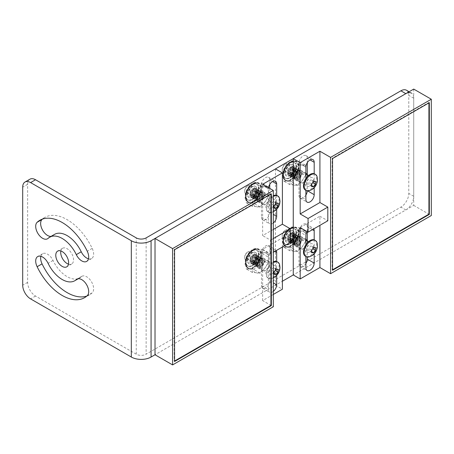 <?xml version="1.0" encoding="UTF-8"?>
<svg xmlns="http://www.w3.org/2000/svg" width="454" height="454" viewBox="0 0 454 454"><rect width="100%" height="100%" fill="white"/><g stroke="black" fill="none" stroke-linecap="round" stroke-linejoin="round"><path stroke-width="0.34" stroke-dasharray="2.27 1.7" d="M406.472 90.25A11.174 6.452 -60 0 1 408.787 95.368L408.787 193.421A11.174 6.452 -60 0 1 400.888 207.103L146.131 354.188L146.131 237.89M256.72 199.124A5.584 3.223 120 0 0 257.878 201.678A5.584 3.223 120 0 0 262.185 200.18A5.584 3.223 120 0 0 264.62 194.562A5.584 3.223 120 0 0 263.462 192.002A5.584 3.223 120 0 0 259.16 193.5A5.584 3.223 120 0 0 256.72 199.124M256.72 265.255A5.584 3.223 120 0 0 257.878 267.809A5.584 3.223 120 0 0 262.185 266.316A5.584 3.223 120 0 0 264.62 260.692A5.584 3.223 120 0 0 263.462 258.133A5.584 3.223 120 0 0 259.16 259.631A5.584 3.223 120 0 0 256.72 265.255M294.243 177.457A5.584 3.223 120 0 0 295.401 180.017A5.584 3.223 120 0 0 299.708 178.518A5.584 3.223 120 0 0 302.143 172.9A5.584 3.223 120 0 0 300.985 170.341A5.584 3.223 120 0 0 296.683 171.839A5.584 3.223 120 0 0 294.243 177.457M294.243 243.588A5.584 3.223 120 0 0 295.401 246.147A5.584 3.223 120 0 0 299.708 244.649A5.584 3.223 120 0 0 302.143 239.031A5.584 3.223 120 0 0 300.985 236.472A5.584 3.223 120 0 0 296.683 237.97A5.584 3.223 120 0 0 294.243 243.588M413.725 89.092L413.725 205.395L293.256 274.948L405.825 209.958A11.174 6.452 120 0 0 413.725 196.276L413.725 98.217A11.174 6.452 120 0 0 411.409 93.104L409.094 91.765M275.482 168.905L275.482 285.208L155.018 354.756L282.394 281.219M29.953 179.188A11.174 6.452 60 0 0 27.637 184.301L27.637 282.354A11.174 6.452 60 0 0 35.537 296.036L136.257 354.188A6.98 4.029 0 0 0 146.131 354.188M54.565 234.36A25.135 14.511 -120 0 0 53.033 235.495L48.096 238.344M40.866 256.294A9.772 5.641 -120 0 1 42.665 253.712A9.772 5.641 -120 0 1 53.033 260.483A25.135 14.511 -120 0 0 79.7 277.899A25.135 14.511 -120 0 0 81.238 276.764L77.572 278.881M86.873 296.019A44.685 25.799 -120 0 0 89.478 294.833A44.685 25.799 -120 0 0 92.202 292.819A9.772 5.641 -120 0 0 91.277 281.423A9.772 5.641 -120 0 0 81.834 276.327A9.772 5.641 -120 0 0 81.238 276.764M51.086 236.369A9.772 5.641 -120 0 0 52.437 235.938A9.772 5.641 -120 0 0 53.033 235.495M88.468 258.82A9.772 5.641 -120 0 0 91.606 258.553A9.772 5.641 -120 0 0 92.202 248.395A44.685 25.799 -120 0 0 44.793 217.432A44.685 25.799 -120 0 0 42.46 219.095M68.475 264.154A9.074 5.238 -120 0 0 71.675 263.99A9.074 5.238 -120 0 0 73.066 256.72A9.074 5.238 -120 0 0 67.135 248.718A9.074 5.238 -120 0 0 62.595 248.27A9.074 5.238 -120 0 0 60.859 250.96M305.894 239.309A5.584 3.223 120 0 0 301.604 240.841A5.584 3.223 120 0 0 299.18 246.443A5.584 3.223 120 0 0 300.338 248.996A5.584 3.223 120 0 0 304.645 247.504A5.584 3.223 120 0 0 307.08 241.88A5.584 3.223 120 0 0 306.927 240.699M305.894 173.178A5.584 3.223 120 0 0 301.604 174.705A5.584 3.223 120 0 0 299.18 180.312A5.584 3.223 120 0 0 300.338 182.866A5.584 3.223 120 0 0 304.645 181.367A5.584 3.223 120 0 0 307.08 175.749A5.584 3.223 120 0 0 306.927 174.569M261.657 268.104A5.584 3.223 120 0 0 262.815 270.663A5.584 3.223 120 0 0 267.122 269.165A5.584 3.223 120 0 0 269.557 263.541A5.584 3.223 120 0 0 268.399 260.988A5.584 3.223 120 0 0 264.097 262.48A5.584 3.223 120 0 0 261.657 268.104M261.657 201.973A5.584 3.223 120 0 0 262.815 204.527A5.584 3.223 120 0 0 267.122 203.034A5.584 3.223 120 0 0 269.557 197.411A5.584 3.223 120 0 0 268.399 194.857A5.584 3.223 120 0 0 264.097 196.349A5.584 3.223 120 0 0 261.657 201.973M261.459 253.167A5.862 3.388 -60 0 1 264.024 247.265A5.862 3.388 -60 0 1 268.541 245.693A5.862 3.388 -60 0 1 269.755 248.378L269.755 280.759A5.862 3.388 -60 0 1 267.196 286.661A5.862 3.388 -60 0 1 262.679 288.233A5.862 3.388 -60 0 1 261.459 285.549L261.459 253.167L268.371 257.157A5.862 3.388 -60 0 1 270.936 251.255A5.862 3.388 -60 0 1 275.453 249.683A5.862 3.388 -60 0 1 276.27 250.546M269.755 188.404L269.755 212.347A5.862 3.388 -60 0 1 267.196 218.249A5.862 3.388 -60 0 1 262.679 219.821A5.862 3.388 -60 0 1 261.459 217.137L261.459 184.755A5.862 3.388 -60 0 1 264.024 178.853A5.862 3.388 -60 0 1 268.541 177.281A5.862 3.388 -60 0 1 269.755 179.966L269.755 184.381M273.308 294.442L262.645 300.599L273.308 306.756M275.482 285.208L282.394 289.198M282.394 247.01L282.394 237.89L262.645 249.291L270.544 253.854L273.308 252.254M262.645 300.599L262.645 249.291M273.308 291.389A5.862 3.388 -60 0 1 269.591 292.223A5.862 3.388 -60 0 1 268.371 289.538L268.371 257.157M276.668 261.532L276.668 275.555M273.308 229.452L262.645 235.609L262.645 184.301M273.308 222.976A5.862 3.388 -60 0 1 269.591 223.811A5.862 3.388 -60 0 1 268.371 221.126L268.371 188.745A5.862 3.388 -60 0 1 268.473 187.661M276.668 195.402L276.668 209.425M282.394 237.89L290.293 242.447M270.544 253.854L270.544 240.172L262.645 235.609M273.308 238.571L270.544 240.172M174.569 361.486L174.171 361.259L174.569 361.026M174.569 249.745L174.171 249.518L174.171 361.259M271.333 193.875L270.942 193.648L174.171 249.518M270.942 194.108L270.942 193.648M307.279 174.773L307.279 190.686A5.862 3.388 -60 0 1 307.273 190.884M305.894 195.05A5.862 3.388 -60 0 1 300.196 198.16A5.862 3.388 -60 0 1 298.982 195.475L298.982 163.094A5.862 3.388 -60 0 1 301.547 157.192A5.862 3.388 -60 0 1 306.064 155.62A5.862 3.388 -60 0 1 307.279 158.304L307.279 162.714M305.894 263.462A5.862 3.388 -60 0 1 300.196 266.572A5.862 3.388 -60 0 1 298.982 263.887L298.982 231.506A5.862 3.388 -60 0 1 301.547 225.604A5.862 3.388 -60 0 1 306.064 224.032A5.862 3.388 -60 0 1 307.279 226.716L307.279 231.733M307.279 240.904L307.279 257.015M413.725 205.395L431.3 215.542M314.191 173.74L314.191 187.763M305.894 190.357L305.894 178.53M300.168 227.63L319.917 216.223L319.917 225.349M314.191 239.871L314.191 253.894M307.012 231.58A5.862 3.388 -60 0 1 312.976 228.022A5.862 3.388 -60 0 1 313.788 228.884M305.894 256.487L305.894 244.661M319.917 216.223L327.816 220.786M429.325 102.661L428.928 102.434L332.163 158.304L332.163 270.045L332.555 269.812M332.555 158.531L332.163 158.304M428.928 102.893L428.928 102.434M332.555 270.272L332.163 270.045M305.468 175.55L306.03 170.653L305.468 165.103L297.631 164.399L294.277 169.603L289.788 174.154L290.356 179.705L289.788 184.602L297.631 185.3L302.114 180.754L305.468 175.55L299.413 172.055L294.93 176.606L291.576 181.81L283.739 181.106L283.171 175.556L283.739 170.659L287.093 165.455L291.576 160.909L299.413 161.607L298.846 166.504L299.413 172.055M305.468 165.103L299.413 161.607M297.631 185.3L291.576 181.81M289.788 184.602L283.739 181.106M289.788 174.154L283.739 170.659M297.631 164.399L291.576 160.909M306.03 170.653A11.083 6.401 120 0 0 302.114 165.08A11.083 6.401 120 0 0 298.193 166.13A11.083 6.401 120 0 0 294.277 169.603A11.083 6.401 120 0 0 290.356 179.705A11.083 6.401 120 0 0 294.277 185.277A11.083 6.401 120 0 0 302.114 180.754A11.083 6.401 120 0 0 306.03 170.653M295.134 175.709A4.103 1.788 -50 0 0 295.089 178.099A4.103 1.788 -50 0 0 297.081 177.855A4.103 1.788 -50 0 0 300.679 172.458L301.615 172.605A4.898 2.826 -60 0 1 301.337 175.04A4.898 2.826 -60 0 1 298.193 179.177A4.898 2.826 -60 0 1 295.049 178.666A4.898 2.826 -60 0 1 294.771 176.555A4.898 2.826 -60 0 1 298.193 171.181A4.898 2.826 -60 0 1 301.615 172.605C301.081 175.006 299.629 177.015 297.262 178.638L295.043 179.012L294.771 176.555L295.134 175.709A4.103 1.788 -50 0 1 295.168 175.636L296.729 172.685A4.103 1.788 130 0 0 294.703 177.775A4.103 1.788 130 0 0 296.7 177.531A4.103 1.788 130 0 0 297.047 177.31A4.103 1.788 130 0 0 299.924 173.882A4.103 1.788 130 0 0 299.975 171.493A4.103 1.788 130 0 0 299.118 171.306L297.955 171.635L296.729 172.685M297.642 178.853L301.337 175.04L297.642 178.853L295.48 179.262L295.049 178.666C295.741 179.341 296.729 179.324 298.011 178.609M300.679 172.458L300.145 171.635L299.118 171.306M296.076 177.951L300.122 173.445L300.02 170.579L297.796 170.954L294.13 174.96L293.914 178.36L296.076 177.951M295.696 177.735L293.471 178.104L293.375 175.244L296.973 171.016L299.583 170.329L299.356 173.734L295.696 177.735M295.514 176.947A4.103 1.788 -50 0 1 293.517 177.191A4.103 1.788 -50 0 1 293.568 174.801A4.103 1.788 -50 0 1 296.445 171.374A4.103 1.788 -50 0 1 296.797 171.152A4.103 1.788 -50 0 1 298.789 170.908A4.103 1.788 -50 0 1 298.511 173.763A4.103 1.788 -50 0 1 295.514 176.947M296.411 170.835A4.103 1.788 130 0 0 293.415 174.018A4.103 1.788 130 0 0 293.136 176.873A4.103 1.788 130 0 0 295.134 176.629A4.103 1.788 130 0 0 295.48 176.407A4.103 1.788 130 0 0 298.357 172.98A4.103 1.788 130 0 0 298.409 170.591A4.103 1.788 130 0 0 296.411 170.835M294.504 177.049L298.556 172.537L298.454 169.677L296.229 170.046L292.563 174.058L292.342 177.452L294.504 177.049M294.13 176.827L291.905 177.202L291.803 174.336L295.406 170.114L298.017 169.421L297.79 172.832L294.13 176.827M293.948 176.044A4.103 1.788 -50 0 1 291.95 176.288A4.103 1.788 -50 0 1 292.001 173.899A4.103 1.788 -50 0 1 294.879 170.471A4.103 1.788 -50 0 1 295.225 170.25A4.103 1.788 -50 0 1 297.222 170.006A4.103 1.788 -50 0 1 296.944 172.855A4.103 1.788 -50 0 1 293.948 176.044M294.845 169.927A4.103 1.788 130 0 0 291.848 173.116A4.103 1.788 130 0 0 291.57 175.965A4.103 1.788 130 0 0 293.562 175.721A4.103 1.788 130 0 0 293.914 175.499A4.103 1.788 130 0 0 296.791 172.072A4.103 1.788 130 0 0 296.842 169.683A4.103 1.788 130 0 0 294.845 169.927M292.938 176.141L296.984 171.635L296.888 168.769L294.663 169.143L290.997 173.15L290.776 176.549L292.938 176.141M292.563 175.925L290.339 176.294L290.237 173.434L293.834 169.206L296.445 168.519L296.224 171.924L292.563 175.925M292.376 175.136A4.103 1.788 -50 0 1 290.384 175.38A4.103 1.788 -50 0 1 290.435 172.991A4.103 1.788 -50 0 1 293.307 169.563A4.103 1.788 -50 0 1 293.659 169.342A4.103 1.788 -50 0 1 295.656 169.098A4.103 1.788 -50 0 1 295.372 171.953A4.103 1.788 -50 0 1 292.376 175.136M293.278 169.024A4.103 1.788 130 0 0 290.282 172.208A4.103 1.788 130 0 0 290.004 175.062A4.103 1.788 130 0 0 291.996 174.818A4.103 1.788 130 0 0 292.348 174.597A4.103 1.788 130 0 0 295.219 171.169A4.103 1.788 130 0 0 295.27 168.78A4.103 1.788 130 0 0 293.278 169.024M291.372 175.238L295.418 170.727L295.316 167.867L293.097 168.235L289.431 172.248L289.209 175.641L291.372 175.238M291.008 167.208L289.226 168.633A4.898 2.826 120 0 0 287.751 171.555L288.909 174.546L290.31 175.346L288.772 175.392L288.67 172.526L292.268 168.303L294.879 167.611L294.856 170.608L291.706 174.54L293.108 172.123L294.266 167.793A4.898 2.826 120 0 0 293.454 166.794A4.898 2.826 120 0 0 292.79 166.573L290.588 167.475L292.79 166.573M290.31 175.346A4.898 2.826 120 0 0 291.008 175.028A4.898 2.826 120 0 0 291.706 174.54M288.818 174.478L288.909 174.546A4.103 1.788 -50 0 1 288.818 174.478A4.103 1.788 -50 0 1 288.869 172.089A4.103 1.788 -50 0 1 291.74 168.661A4.103 1.788 -50 0 1 292.092 168.44A4.103 1.788 -50 0 1 294.09 168.196A4.103 1.788 -50 0 1 293.108 172.123M291.008 162.328A10.658 6.152 -60 0 1 296.337 161.8A10.658 6.152 -60 0 1 297.972 170.341A10.658 6.152 -60 0 1 291.008 179.733A10.658 6.152 -60 0 1 285.679 180.261A10.658 6.152 -60 0 1 284.045 171.72A10.658 6.152 -60 0 1 291.008 162.328M289.873 165.069A6.498 3.751 -60 0 1 293.119 164.751A6.498 3.751 -60 0 1 294.118 169.955A6.498 3.751 -60 0 1 289.873 175.675A6.498 3.751 -60 0 1 286.627 175.999A6.498 3.751 -60 0 1 285.628 170.795A6.498 3.751 -60 0 1 289.873 165.069M289.573 175.505A6.498 3.751 120 0 0 293.817 169.779A6.498 3.751 120 0 0 292.819 164.575A6.498 3.751 120 0 0 289.573 164.898A6.498 3.751 120 0 0 285.328 170.619A6.498 3.751 120 0 0 286.326 175.829A6.498 3.751 120 0 0 289.573 175.505M291.008 161.982A11.083 6.401 -60 0 1 294.93 160.932A11.083 6.401 -60 0 1 296.553 161.431A11.083 6.401 -60 0 1 298.846 166.504A11.083 6.401 -60 0 1 294.93 176.606A11.083 6.401 -60 0 1 291.008 180.079A11.083 6.401 -60 0 1 287.093 181.129A11.083 6.401 -60 0 1 285.47 180.63A11.083 6.401 -60 0 1 283.171 175.556A11.083 6.401 -60 0 1 287.093 165.455A11.083 6.401 -60 0 1 291.008 161.982M294.266 167.793L293.749 166.958L291.525 167.333L287.751 171.555M293.897 169.62A4.103 1.788 130 0 0 293.704 167.872A4.103 1.788 130 0 0 291.712 168.116A4.103 1.788 130 0 0 288.12 172.951M289.226 168.633L291.15 167.117M290.861 179.461A10.431 6.021 120 0 0 297.818 169.751A10.431 6.021 120 0 0 295.475 161.635A10.431 6.021 120 0 0 290.861 162.43A10.431 6.021 120 0 0 284.21 171.096A10.431 6.021 120 0 0 285.106 179.591A10.431 6.021 120 0 0 290.861 179.461M290.027 173.678A3.938 2.276 120 0 0 292.597 170.205A3.938 2.276 120 0 0 291.996 167.049A3.938 2.276 120 0 0 290.027 167.248A3.938 2.276 120 0 0 287.45 170.715A3.938 2.276 120 0 0 288.057 173.871A3.938 2.276 120 0 0 290.027 173.678M290.861 167.73A3.938 2.276 -60 0 1 292.83 167.532A3.938 2.276 -60 0 1 293.432 170.687A3.938 2.276 -60 0 1 290.861 174.16A3.938 2.276 -60 0 1 288.892 174.353A3.938 2.276 -60 0 1 288.284 171.198A3.938 2.276 -60 0 1 290.861 167.73M267.945 197.218L268.507 192.314L267.945 186.764L260.108 186.066L256.754 191.265L252.271 195.816L252.833 201.366L252.271 206.264L260.108 206.967L264.591 202.416L267.945 197.218L261.89 193.722L257.407 198.267L254.053 203.471L246.216 202.768L245.648 197.218L246.216 192.32L249.569 187.116L254.053 182.57L261.89 183.268L261.322 188.166L261.89 193.722M267.945 186.764L261.89 183.268M260.108 206.967L254.053 203.471M252.271 206.264L246.216 202.768M252.271 195.816L246.216 192.32M260.108 186.066L254.053 182.57M268.507 192.314A11.083 6.401 120 0 0 264.591 186.742A11.083 6.401 120 0 0 260.67 187.791A11.083 6.401 120 0 0 256.754 191.265A11.083 6.401 120 0 0 252.833 201.366A11.083 6.401 120 0 0 256.754 206.945A11.083 6.401 120 0 0 264.591 202.416A11.083 6.401 120 0 0 268.507 192.314M257.617 197.371A4.103 1.788 -50 0 0 257.566 199.76A4.103 1.788 -50 0 0 259.557 199.516A4.103 1.788 -50 0 0 263.155 194.119L264.092 194.267A4.898 2.826 -60 0 1 263.814 196.701A4.898 2.826 -60 0 1 260.67 200.838A4.898 2.826 -60 0 1 257.531 200.333A4.898 2.826 -60 0 1 257.248 198.222A4.898 2.826 -60 0 1 260.67 192.848A4.898 2.826 -60 0 1 264.092 194.267C263.558 196.667 262.106 198.682 259.739 200.299L257.52 200.674L257.248 198.222L257.617 197.371A4.103 1.788 -50 0 1 257.645 197.297L259.206 194.352A4.103 1.788 130 0 0 257.18 199.442A4.103 1.788 130 0 0 259.177 199.192A4.103 1.788 130 0 0 259.529 198.977A4.103 1.788 130 0 0 262.401 195.549A4.103 1.788 130 0 0 262.452 193.154A4.103 1.788 130 0 0 261.595 192.967L260.431 193.296L259.206 194.352M260.119 200.52L263.814 196.701L260.119 200.52L257.957 200.923L257.531 200.333C258.218 201.008 259.206 200.986 260.488 200.271M263.155 194.119L262.622 193.296L261.595 192.967M258.553 199.612L262.599 195.107L262.497 192.246L260.273 192.615L256.606 196.627L256.391 200.021L258.553 199.612M258.173 199.397L255.948 199.766L255.852 196.905L259.45 192.678L262.06 191.991L261.833 195.402L258.173 199.397M257.991 198.608A4.103 1.788 -50 0 1 255.994 198.858A4.103 1.788 -50 0 1 256.045 196.463A4.103 1.788 -50 0 1 258.922 193.035A4.103 1.788 -50 0 1 259.274 192.819A4.103 1.788 -50 0 1 261.266 192.57A4.103 1.788 -50 0 1 260.988 195.424A4.103 1.788 -50 0 1 257.991 198.608M258.888 192.496A4.103 1.788 130 0 0 255.891 195.685A4.103 1.788 130 0 0 255.613 198.534A4.103 1.788 130 0 0 257.611 198.29A4.103 1.788 130 0 0 257.957 198.069A4.103 1.788 130 0 0 260.834 194.641A4.103 1.788 130 0 0 260.885 192.252A4.103 1.788 130 0 0 258.888 192.496M256.981 198.71L261.033 194.204L260.931 191.338L258.706 191.713L255.04 195.719L254.819 199.119L256.981 198.71M256.606 198.489L254.382 198.863L254.28 195.997L257.883 191.775L260.494 191.089L260.267 194.494L256.606 198.489M256.425 197.706A4.103 1.788 -50 0 1 254.427 197.95A4.103 1.788 -50 0 1 254.478 195.561A4.103 1.788 -50 0 1 257.356 192.133A4.103 1.788 -50 0 1 257.702 191.911A4.103 1.788 -50 0 1 259.699 191.667A4.103 1.788 -50 0 1 259.421 194.516A4.103 1.788 -50 0 1 256.425 197.706M257.322 191.594A4.103 1.788 130 0 0 254.325 194.777A4.103 1.788 130 0 0 254.047 197.632A4.103 1.788 130 0 0 256.039 197.382A4.103 1.788 130 0 0 256.391 197.167A4.103 1.788 130 0 0 259.268 193.739A4.103 1.788 130 0 0 259.319 191.344A4.103 1.788 130 0 0 257.322 191.594M255.415 197.802L259.461 193.296L259.365 190.436L257.14 190.805L253.474 194.817L253.253 198.211L255.415 197.802M255.04 197.586L252.816 197.955L252.713 195.095L256.311 190.867L258.922 190.181L258.701 193.591L255.04 197.586M254.859 196.798A4.103 1.788 -50 0 1 252.861 197.047A4.103 1.788 -50 0 1 252.912 194.658A4.103 1.788 -50 0 1 255.789 191.23A4.103 1.788 -50 0 1 256.135 191.009A4.103 1.788 -50 0 1 258.133 190.759A4.103 1.788 -50 0 1 257.855 193.614A4.103 1.788 -50 0 1 254.859 196.798M255.755 190.686A4.103 1.788 130 0 0 252.759 193.875A4.103 1.788 130 0 0 252.481 196.724A4.103 1.788 130 0 0 254.473 196.48A4.103 1.788 130 0 0 254.825 196.259A4.103 1.788 130 0 0 257.702 192.831A4.103 1.788 130 0 0 257.747 190.442A4.103 1.788 130 0 0 255.755 190.686M253.848 196.9L257.895 192.394L257.793 189.528L255.574 189.903L251.908 193.909L251.686 197.308L253.848 196.9M253.485 188.87L251.709 190.294A4.898 2.826 120 0 0 250.233 193.217L251.385 196.207L252.787 197.013L251.249 197.053L251.147 194.193L254.745 189.965L257.356 189.278L257.333 192.269L254.183 196.202L255.585 193.784L256.743 189.46A4.898 2.826 120 0 0 255.937 188.455A4.898 2.826 120 0 0 255.267 188.24L253.065 189.136L255.267 188.24M252.787 197.013A4.898 2.826 120 0 0 253.485 196.69A4.898 2.826 120 0 0 254.183 196.202M251.295 196.139L251.385 196.207A4.103 1.788 -50 0 1 251.295 196.139A4.103 1.788 -50 0 1 251.346 193.75A4.103 1.788 -50 0 1 254.217 190.322A4.103 1.788 -50 0 1 254.569 190.101A4.103 1.788 -50 0 1 256.567 189.857A4.103 1.788 -50 0 1 255.585 193.784M253.485 183.989A10.658 6.152 -60 0 1 258.814 183.461A10.658 6.152 -60 0 1 260.448 192.002A10.658 6.152 -60 0 1 253.485 201.394A10.658 6.152 -60 0 1 248.156 201.922A10.658 6.152 -60 0 1 246.522 193.381A10.658 6.152 -60 0 1 253.485 183.989M252.35 186.736A6.498 3.751 -60 0 1 255.596 186.412A6.498 3.751 -60 0 1 256.595 191.616A6.498 3.751 -60 0 1 252.35 197.342A6.498 3.751 -60 0 1 249.104 197.666A6.498 3.751 -60 0 1 248.105 192.456A6.498 3.751 -60 0 1 252.35 186.736M252.049 197.167A6.498 3.751 120 0 0 256.294 191.446A6.498 3.751 120 0 0 255.296 186.236A6.498 3.751 120 0 0 252.049 186.56A6.498 3.751 120 0 0 247.805 192.286A6.498 3.751 120 0 0 248.803 197.49A6.498 3.751 120 0 0 252.049 197.167M253.485 183.643A11.083 6.401 -60 0 1 257.407 182.593A11.083 6.401 -60 0 1 259.03 183.093A11.083 6.401 -60 0 1 261.322 188.166A11.083 6.401 -60 0 1 257.407 198.267A11.083 6.401 -60 0 1 253.485 201.746A11.083 6.401 -60 0 1 249.569 202.796A11.083 6.401 -60 0 1 247.946 202.291A11.083 6.401 -60 0 1 245.648 197.218A11.083 6.401 -60 0 1 249.569 187.116A11.083 6.401 -60 0 1 253.485 183.643M256.743 189.46L256.226 188.626L254.002 188.995L250.233 193.217M256.374 191.282A4.103 1.788 130 0 0 256.181 189.534A4.103 1.788 130 0 0 254.189 189.783A4.103 1.788 130 0 0 250.602 194.618M251.709 190.294L253.627 188.779M253.338 201.122A10.431 6.021 120 0 0 260.295 191.412A10.431 6.021 120 0 0 257.951 183.303A10.431 6.021 120 0 0 253.338 184.091A10.431 6.021 120 0 0 246.687 192.763A10.431 6.021 120 0 0 247.583 201.258A10.431 6.021 120 0 0 253.338 201.122M252.503 195.339A3.938 2.276 120 0 0 255.074 191.872A3.938 2.276 120 0 0 254.473 188.716A3.938 2.276 120 0 0 252.503 188.909A3.938 2.276 120 0 0 249.927 192.382A3.938 2.276 120 0 0 250.534 195.538A3.938 2.276 120 0 0 252.503 195.339M253.338 189.392A3.938 2.276 -60 0 1 255.307 189.193A3.938 2.276 -60 0 1 255.908 192.354A3.938 2.276 -60 0 1 253.338 195.822A3.938 2.276 -60 0 1 251.368 196.02A3.938 2.276 -60 0 1 250.761 192.859A3.938 2.276 -60 0 1 253.338 189.392M267.945 263.348L268.507 258.451L267.945 252.895L260.108 252.197L256.754 257.395L252.271 261.947L252.833 267.497L252.271 272.394L260.108 273.098L264.591 268.547L267.945 263.348L261.89 259.853L257.407 264.398L254.053 269.602L246.216 268.904L245.648 263.348L246.216 258.451L249.569 253.253L254.053 248.701L261.89 249.399L261.322 254.302L261.89 259.853M267.945 252.895L261.89 249.399M260.108 273.098L254.053 269.602M252.271 272.394L246.216 268.904M252.271 261.947L246.216 258.451M260.108 252.197L254.053 248.701M268.507 258.451A11.083 6.401 120 0 0 264.591 252.872A11.083 6.401 120 0 0 260.67 253.922A11.083 6.401 120 0 0 256.754 257.395A11.083 6.401 120 0 0 252.833 267.497A11.083 6.401 120 0 0 256.754 273.075A11.083 6.401 120 0 0 264.591 268.547A11.083 6.401 120 0 0 268.507 258.451M257.617 263.502A4.103 1.788 -50 0 0 257.566 265.891A4.103 1.788 -50 0 0 259.557 265.647A4.103 1.788 -50 0 0 263.155 260.25L264.092 260.403A4.898 2.826 -60 0 1 263.814 262.832A4.898 2.826 -60 0 1 260.67 266.969A4.898 2.826 -60 0 1 257.531 266.464A4.898 2.826 -60 0 1 257.248 264.353A4.898 2.826 -60 0 1 260.67 258.979A4.898 2.826 -60 0 1 264.092 260.403C263.558 262.798 262.106 264.813 259.739 266.436L257.52 266.804L257.248 264.353L257.617 263.502A4.103 1.788 -50 0 1 257.645 263.428L259.206 260.483A4.103 1.788 130 0 0 257.18 265.573A4.103 1.788 130 0 0 259.177 265.323A4.103 1.788 130 0 0 259.529 265.108A4.103 1.788 130 0 0 262.401 261.68A4.103 1.788 130 0 0 262.452 259.285A4.103 1.788 130 0 0 261.595 259.103L260.431 259.427L259.206 260.483M260.119 266.651L263.814 262.832L260.119 266.651L257.957 267.06L257.531 266.464C258.218 267.139 259.206 267.117 260.488 266.402M263.155 260.25L262.622 259.433L261.595 259.103M258.553 265.743L262.599 261.237L262.497 258.377L260.273 258.746L256.606 262.758L256.391 266.152L258.553 265.743M258.173 265.528L255.948 265.902L255.852 263.036L259.45 258.814L262.06 258.122L261.833 261.532L258.173 265.528M257.991 264.739A4.103 1.788 -50 0 1 255.994 264.988A4.103 1.788 -50 0 1 256.045 262.599A4.103 1.788 -50 0 1 258.922 259.172A4.103 1.788 -50 0 1 259.274 258.95A4.103 1.788 -50 0 1 261.266 258.701A4.103 1.788 -50 0 1 260.988 261.555A4.103 1.788 -50 0 1 257.991 264.739M258.888 258.627A4.103 1.788 130 0 0 255.891 261.816A4.103 1.788 130 0 0 255.613 264.665A4.103 1.788 130 0 0 257.611 264.421A4.103 1.788 130 0 0 257.957 264.2A4.103 1.788 130 0 0 260.834 260.772A4.103 1.788 130 0 0 260.885 258.383A4.103 1.788 130 0 0 258.888 258.627M256.981 264.841L261.033 260.335L260.931 257.469L258.706 257.844L255.04 261.85L254.819 265.25L256.981 264.841M256.606 264.625L254.382 264.994L254.28 262.134L257.883 257.906L260.494 257.219L260.267 260.624L256.606 264.625M256.425 263.836A4.103 1.788 -50 0 1 254.427 264.08A4.103 1.788 -50 0 1 254.478 261.691A4.103 1.788 -50 0 1 257.356 258.264A4.103 1.788 -50 0 1 257.702 258.042A4.103 1.788 -50 0 1 259.699 257.798A4.103 1.788 -50 0 1 259.421 260.647A4.103 1.788 -50 0 1 256.425 263.836M257.322 257.724A4.103 1.788 130 0 0 254.325 260.908A4.103 1.788 130 0 0 254.047 263.763A4.103 1.788 130 0 0 256.039 263.519A4.103 1.788 130 0 0 256.391 263.297A4.103 1.788 130 0 0 259.268 259.87A4.103 1.788 130 0 0 259.319 257.48A4.103 1.788 130 0 0 257.322 257.724M255.415 263.933L259.461 259.427L259.365 256.567L257.14 256.936L253.474 260.948L253.253 264.341L255.415 263.933M255.04 263.717L252.816 264.092L252.713 261.226L256.311 257.004L258.922 256.311L258.701 259.722L255.04 263.717M254.859 262.934A4.103 1.788 -50 0 1 252.861 263.178A4.103 1.788 -50 0 1 252.912 260.789A4.103 1.788 -50 0 1 255.789 257.361A4.103 1.788 -50 0 1 256.135 257.14A4.103 1.788 -50 0 1 258.133 256.896A4.103 1.788 -50 0 1 257.855 259.745A4.103 1.788 -50 0 1 254.859 262.934M255.755 256.816A4.103 1.788 130 0 0 252.759 260.006A4.103 1.788 130 0 0 252.481 262.855A4.103 1.788 130 0 0 254.473 262.611A4.103 1.788 130 0 0 254.825 262.389A4.103 1.788 130 0 0 257.702 258.962A4.103 1.788 130 0 0 257.747 256.572A4.103 1.788 130 0 0 255.755 256.816M253.848 263.031L257.895 258.525L257.793 255.659L255.574 256.033L251.908 260.04L251.686 263.439L253.848 263.031M253.485 255.006L251.709 256.425A4.898 2.826 120 0 0 250.233 259.348L251.385 262.338L252.787 263.144L251.249 263.184L251.147 260.324L254.745 256.096L257.356 255.409L257.333 258.4L254.183 262.338L255.585 259.915L256.743 255.591A4.898 2.826 120 0 0 255.937 254.586A4.898 2.826 120 0 0 255.267 254.371L253.065 255.267L255.267 254.371M252.787 263.144A4.898 2.826 120 0 0 253.485 262.821A4.898 2.826 120 0 0 254.183 262.338M251.295 262.27L251.385 262.338A4.103 1.788 -50 0 1 251.295 262.27A4.103 1.788 -50 0 1 251.346 259.881A4.103 1.788 -50 0 1 254.217 256.453A4.103 1.788 -50 0 1 254.569 256.232A4.103 1.788 -50 0 1 256.567 255.988A4.103 1.788 -50 0 1 255.585 259.915M253.485 250.12A10.658 6.152 -60 0 1 258.814 249.592A10.658 6.152 -60 0 1 260.448 258.133A10.658 6.152 -60 0 1 253.485 267.525A10.658 6.152 -60 0 1 248.156 268.059A10.658 6.152 -60 0 1 246.522 259.512A10.658 6.152 -60 0 1 253.485 250.12M252.35 252.867A6.498 3.751 -60 0 1 255.596 252.543A6.498 3.751 -60 0 1 256.595 257.747A6.498 3.751 -60 0 1 252.35 263.473A6.498 3.751 -60 0 1 249.104 263.797A6.498 3.751 -60 0 1 248.105 258.587A6.498 3.751 -60 0 1 252.35 252.867M252.049 263.297A6.498 3.751 120 0 0 256.294 257.577A6.498 3.751 120 0 0 255.296 252.373A6.498 3.751 120 0 0 252.049 252.691A6.498 3.751 120 0 0 247.805 258.417A6.498 3.751 120 0 0 248.803 263.621A6.498 3.751 120 0 0 252.049 263.297M253.485 249.774A11.083 6.401 -60 0 1 257.407 248.724A11.083 6.401 -60 0 1 259.03 249.223A11.083 6.401 -60 0 1 261.322 254.302A11.083 6.401 -60 0 1 257.407 264.398A11.083 6.401 -60 0 1 253.485 267.877A11.083 6.401 -60 0 1 249.569 268.927A11.083 6.401 -60 0 1 247.946 268.422A11.083 6.401 -60 0 1 245.648 263.348A11.083 6.401 -60 0 1 249.569 253.253A11.083 6.401 -60 0 1 253.485 249.774M256.743 255.591L256.226 254.756L254.002 255.125L250.233 259.348M256.374 257.412A4.103 1.788 130 0 0 256.181 255.67A4.103 1.788 130 0 0 254.189 255.914A4.103 1.788 130 0 0 250.602 260.749M251.709 256.425L253.627 254.91M253.338 267.253A10.431 6.021 120 0 0 260.295 257.543A10.431 6.021 120 0 0 257.951 249.433A10.431 6.021 120 0 0 253.338 250.222A10.431 6.021 120 0 0 246.687 258.894A10.431 6.021 120 0 0 247.583 267.389A10.431 6.021 120 0 0 253.338 267.253M252.503 261.47A3.938 2.276 120 0 0 255.074 258.003A3.938 2.276 120 0 0 254.473 254.847A3.938 2.276 120 0 0 252.503 255.04A3.938 2.276 120 0 0 249.927 258.513A3.938 2.276 120 0 0 250.534 261.669A3.938 2.276 120 0 0 252.503 261.47M253.338 255.523A3.938 2.276 -60 0 1 255.307 255.33A3.938 2.276 -60 0 1 255.908 258.485A3.938 2.276 -60 0 1 253.338 261.952A3.938 2.276 -60 0 1 251.368 262.151A3.938 2.276 -60 0 1 250.761 258.996A3.938 2.276 -60 0 1 253.338 255.523M305.468 241.681L306.03 236.784L305.468 231.234L297.631 230.536L294.277 235.734L289.788 240.285L290.356 245.835L289.788 250.733L297.631 251.431L302.114 246.885L305.468 241.681L299.413 238.191L294.93 242.737L291.576 247.941L283.739 247.237L283.171 241.687L283.739 236.789L287.093 231.585L291.576 227.04L299.413 227.738L298.846 232.635L299.413 238.191M305.468 231.234L299.413 227.738M297.631 251.431L291.576 247.941M289.788 250.733L283.739 247.237M289.788 240.285L283.739 236.789M297.631 230.536L291.576 227.04M306.03 236.784A11.083 6.401 120 0 0 302.114 231.211A11.083 6.401 120 0 0 298.193 232.261A11.083 6.401 120 0 0 294.277 235.734A11.083 6.401 120 0 0 290.356 245.835A11.083 6.401 120 0 0 294.277 251.408A11.083 6.401 120 0 0 302.114 246.885A11.083 6.401 120 0 0 306.03 236.784M295.134 241.84A4.103 1.788 -50 0 0 295.089 244.229A4.103 1.788 -50 0 0 297.081 243.985A4.103 1.788 -50 0 0 300.679 238.588L301.615 238.736A4.898 2.826 -60 0 1 301.337 241.17A4.898 2.826 -60 0 1 298.193 245.308A4.898 2.826 -60 0 1 295.049 244.797A4.898 2.826 -60 0 1 294.771 242.691A4.898 2.826 -60 0 1 298.193 237.311A4.898 2.826 -60 0 1 301.615 238.736C301.081 241.136 299.629 243.145 297.262 244.768L295.043 245.143L294.771 242.691L295.134 241.84A4.103 1.788 -50 0 1 295.168 241.766L296.729 238.815A4.103 1.788 130 0 0 294.703 243.906A4.103 1.788 130 0 0 296.7 243.662A4.103 1.788 130 0 0 297.047 243.44A4.103 1.788 130 0 0 299.924 240.013A4.103 1.788 130 0 0 299.975 237.624A4.103 1.788 130 0 0 299.118 237.436L297.955 237.765L296.729 238.815M297.642 244.99L301.337 241.17L297.642 244.99L295.48 245.393L295.049 244.797C295.741 245.472 296.729 245.455 298.011 244.74M300.679 238.588L300.145 237.765L299.118 237.436M296.076 244.082L300.122 239.576L300.02 236.71L297.796 237.084L294.13 241.091L293.914 244.49L296.076 244.082M295.696 243.866L293.471 244.235L293.375 241.375L296.973 237.147L299.583 236.46L299.356 239.865L295.696 243.866M295.514 243.077A4.103 1.788 -50 0 1 293.517 243.321A4.103 1.788 -50 0 1 293.568 240.932A4.103 1.788 -50 0 1 296.445 237.504A4.103 1.788 -50 0 1 296.797 237.283A4.103 1.788 -50 0 1 298.789 237.039A4.103 1.788 -50 0 1 298.511 239.894A4.103 1.788 -50 0 1 295.514 243.077M296.411 236.965A4.103 1.788 130 0 0 293.415 240.149A4.103 1.788 130 0 0 293.136 243.004A4.103 1.788 130 0 0 295.134 242.759A4.103 1.788 130 0 0 295.48 242.538A4.103 1.788 130 0 0 298.357 239.11A4.103 1.788 130 0 0 298.409 236.721A4.103 1.788 130 0 0 296.411 236.965M294.504 243.179L298.556 238.668L298.454 235.808L296.229 236.176L292.563 240.189L292.342 243.582L294.504 243.179M294.13 242.958L291.905 243.333L291.803 240.467L295.406 236.245L298.017 235.552L297.79 238.963L294.13 242.958M293.948 242.175A4.103 1.788 -50 0 1 291.95 242.419A4.103 1.788 -50 0 1 292.001 240.03A4.103 1.788 -50 0 1 294.879 236.602A4.103 1.788 -50 0 1 295.225 236.381A4.103 1.788 -50 0 1 297.222 236.137A4.103 1.788 -50 0 1 296.944 238.986A4.103 1.788 -50 0 1 293.948 242.175M294.845 236.063A4.103 1.788 130 0 0 291.848 239.247A4.103 1.788 130 0 0 291.57 242.101A4.103 1.788 130 0 0 293.562 241.851A4.103 1.788 130 0 0 293.914 241.63A4.103 1.788 130 0 0 296.791 238.202A4.103 1.788 130 0 0 296.842 235.813A4.103 1.788 130 0 0 294.845 236.063M292.938 242.271L296.984 237.765L296.888 234.9L294.663 235.274L290.997 239.281L290.776 242.68L292.938 242.271M292.563 242.056L290.339 242.425L290.237 239.564L293.834 235.337L296.445 234.65L296.224 238.055L292.563 242.056M292.376 241.267A4.103 1.788 -50 0 1 290.384 241.517A4.103 1.788 -50 0 1 290.435 239.122A4.103 1.788 -50 0 1 293.307 235.694A4.103 1.788 -50 0 1 293.659 235.478A4.103 1.788 -50 0 1 295.656 235.229A4.103 1.788 -50 0 1 295.372 238.083A4.103 1.788 -50 0 1 292.376 241.267M293.278 235.155A4.103 1.788 130 0 0 290.282 238.344A4.103 1.788 130 0 0 290.004 241.193A4.103 1.788 130 0 0 291.996 240.949A4.103 1.788 130 0 0 292.348 240.728A4.103 1.788 130 0 0 295.219 237.3A4.103 1.788 130 0 0 295.27 234.911A4.103 1.788 130 0 0 293.278 235.155M291.372 241.369L295.418 236.857L295.316 233.997L293.097 234.366L289.431 238.378L289.209 241.772L291.372 241.369M291.008 233.339L289.226 234.763A4.898 2.826 120 0 0 287.751 237.686L288.909 240.677L290.31 241.477L288.772 241.522L288.67 238.656L292.268 234.434L294.879 233.742L294.856 236.738L291.706 240.671L293.108 238.254L294.266 233.929A4.898 2.826 120 0 0 293.454 232.925A4.898 2.826 120 0 0 292.79 232.709L290.588 233.606L292.79 232.709M290.31 241.477A4.898 2.826 120 0 0 291.008 241.159A4.898 2.826 120 0 0 291.706 240.671M288.818 240.609L288.909 240.677A4.103 1.788 -50 0 1 288.818 240.609A4.103 1.788 -50 0 1 288.869 238.219A4.103 1.788 -50 0 1 291.74 234.792A4.103 1.788 -50 0 1 292.092 234.57A4.103 1.788 -50 0 1 294.09 234.326A4.103 1.788 -50 0 1 293.108 238.254M291.008 228.458A10.658 6.152 -60 0 1 296.337 227.931A10.658 6.152 -60 0 1 297.972 236.472A10.658 6.152 -60 0 1 291.008 245.864A10.658 6.152 -60 0 1 285.679 246.391A10.658 6.152 -60 0 1 284.045 237.851A10.658 6.152 -60 0 1 291.008 228.458M289.873 231.205A6.498 3.751 -60 0 1 293.119 230.882A6.498 3.751 -60 0 1 294.118 236.086A6.498 3.751 -60 0 1 289.873 241.812A6.498 3.751 -60 0 1 286.627 242.13A6.498 3.751 -60 0 1 285.628 236.926A6.498 3.751 -60 0 1 289.873 231.205M289.573 241.636A6.498 3.751 120 0 0 293.817 235.91A6.498 3.751 120 0 0 292.819 230.706A6.498 3.751 120 0 0 289.573 231.029A6.498 3.751 120 0 0 285.328 236.75A6.498 3.751 120 0 0 286.326 241.959A6.498 3.751 120 0 0 289.573 241.636M291.008 228.112A11.083 6.401 -60 0 1 294.93 227.062A11.083 6.401 -60 0 1 296.553 227.562A11.083 6.401 -60 0 1 298.846 232.635A11.083 6.401 -60 0 1 294.93 242.737A11.083 6.401 -60 0 1 291.008 246.21A11.083 6.401 -60 0 1 287.093 247.26A11.083 6.401 -60 0 1 285.47 246.76A11.083 6.401 -60 0 1 283.171 241.687A11.083 6.401 -60 0 1 287.093 231.585A11.083 6.401 -60 0 1 291.008 228.112M294.266 233.929L293.749 233.089L291.525 233.464L287.751 237.686M293.897 235.751A4.103 1.788 130 0 0 293.704 234.003A4.103 1.788 130 0 0 291.712 234.253A4.103 1.788 130 0 0 288.12 239.082M289.226 234.763L291.15 233.248M290.861 245.591A10.431 6.021 120 0 0 297.818 235.881A10.431 6.021 120 0 0 295.475 227.766A10.431 6.021 120 0 0 290.861 228.561A10.431 6.021 120 0 0 284.21 237.226A10.431 6.021 120 0 0 285.106 245.722A10.431 6.021 120 0 0 290.861 245.591M290.027 239.808A3.938 2.276 120 0 0 292.597 236.335A3.938 2.276 120 0 0 291.996 233.18A3.938 2.276 120 0 0 290.027 233.379A3.938 2.276 120 0 0 287.45 236.846A3.938 2.276 120 0 0 288.057 240.001A3.938 2.276 120 0 0 290.027 239.808M290.861 233.861A3.938 2.276 -60 0 1 292.83 233.662A3.938 2.276 -60 0 1 293.432 236.818A3.938 2.276 -60 0 1 290.861 240.291A3.938 2.276 -60 0 1 288.892 240.484A3.938 2.276 -60 0 1 288.284 237.328A3.938 2.276 -60 0 1 290.861 233.861M250.171 253.758A3.865 2.23 120 0 0 247.441 252.18A3.865 2.23 120 0 0 244.706 256.913A3.865 2.23 -60 0 0 247.441 258.491A3.865 2.23 -60 0 0 250.171 253.758M244.706 257.753A4.898 2.826 -60 0 0 245.722 259.994A4.898 2.826 -60 0 0 249.496 258.684A4.898 2.826 -60 0 0 251.629 253.758A4.898 2.826 120 0 0 250.614 251.516A4.898 2.826 120 0 0 248.168 251.76A4.898 2.826 120 0 0 244.706 257.753L244.706 256.913M275.981 267.815A4.898 2.826 -60 0 1 273.847 272.74A4.898 2.826 -60 0 1 270.073 274.051A4.898 2.826 -60 0 1 269.057 271.81A4.898 2.826 120 0 1 271.197 266.884A4.898 2.826 120 0 1 274.971 265.573A4.898 2.826 120 0 1 275.981 267.815M277.167 261.765A9.296 5.363 120 0 1 279.091 266.021A9.296 5.363 -60 0 1 275.033 275.374A9.296 5.363 -60 0 1 267.877 277.865A9.296 5.363 -60 0 1 265.948 273.609A9.296 5.363 120 0 1 273.308 261.827M279.562 264.478A9.296 5.363 120 0 1 279.823 266.441A9.296 5.363 -60 0 1 271.418 278.58A9.296 5.363 -60 0 1 268.603 278.285A9.296 5.363 -60 0 1 266.68 274.029A9.296 5.363 120 0 1 273.308 262.611M275.272 270.448L275.203 267.803L273.251 267.627L271.293 270.062L271.293 272.667L273.251 272.843L275.203 270.408M278.081 269.46L275.203 267.803M274.222 273.404L273.251 272.843M274.171 274.329L271.293 272.667M274.171 271.719L271.293 270.062M276.128 269.29L273.251 267.627M250.171 187.627A3.865 2.23 120 0 0 247.441 186.049A3.865 2.23 120 0 0 244.706 190.782A3.865 2.23 -60 0 0 247.441 192.36A3.865 2.23 -60 0 0 250.171 187.627M244.706 191.622A4.898 2.826 -60 0 0 245.722 193.864A4.898 2.826 -60 0 0 249.496 192.553A4.898 2.826 -60 0 0 251.629 187.627A4.898 2.826 120 0 0 250.614 185.385A4.898 2.826 120 0 0 248.168 185.629A4.898 2.826 120 0 0 244.706 191.622L244.706 190.782M275.981 201.684A4.898 2.826 -60 0 1 273.847 206.61A4.898 2.826 -60 0 1 270.073 207.921A4.898 2.826 -60 0 1 269.057 205.679A4.898 2.826 120 0 1 271.197 200.753A4.898 2.826 120 0 1 274.971 199.442A4.898 2.826 120 0 1 275.981 201.684M277.167 195.634A9.296 5.363 120 0 1 279.091 199.891A9.296 5.363 -60 0 1 275.033 209.243A9.296 5.363 -60 0 1 267.877 211.729A9.296 5.363 -60 0 1 265.948 207.478A9.296 5.363 120 0 1 273.308 195.697M279.562 198.347A9.296 5.363 120 0 1 279.823 200.31A9.296 5.363 -60 0 1 271.418 212.449A9.296 5.363 -60 0 1 268.603 212.154A9.296 5.363 -60 0 1 266.68 207.898A9.296 5.363 120 0 1 273.308 196.48M275.272 204.317L275.203 201.672L273.251 201.497L271.293 203.931L271.293 206.536L273.251 206.712L275.203 204.277M278.081 203.33L275.203 201.672M274.222 207.274L273.251 206.712M274.171 208.199L271.293 206.536M274.171 205.588L271.293 203.931M276.128 203.154L273.251 201.497M287.694 232.09A3.865 2.23 120 0 0 284.964 230.513A3.865 2.23 120 0 0 282.229 235.246A3.865 2.23 -60 0 0 284.964 236.823A3.865 2.23 -60 0 0 287.694 232.09M282.229 236.091A4.898 2.826 -60 0 0 283.245 238.333A4.898 2.826 -60 0 0 287.013 237.016A4.898 2.826 -60 0 0 289.153 232.09A4.898 2.826 120 0 0 288.137 229.855A4.898 2.826 120 0 0 285.691 230.093A4.898 2.826 120 0 0 282.229 236.091L282.229 235.246M313.504 246.153A4.898 2.826 -60 0 1 311.37 251.079A4.898 2.826 -60 0 1 307.596 252.39A4.898 2.826 -60 0 1 306.581 250.148A4.898 2.826 120 0 1 308.72 245.222A4.898 2.826 120 0 1 312.488 243.912A4.898 2.826 120 0 1 313.504 246.153M314.69 240.104A9.296 5.363 120 0 1 316.614 244.354A9.296 5.363 -60 0 1 312.556 253.707A9.296 5.363 -60 0 1 305.394 256.198M317.085 242.816A9.296 5.363 120 0 1 317.34 244.78A9.296 5.363 -60 0 1 308.941 256.913M312.795 248.786L312.727 246.136L310.774 245.966L308.816 248.395L308.816 251.005L310.774 251.181L312.727 248.747M315.604 247.799L312.727 246.136M311.745 251.743L310.774 251.181M311.694 252.668L308.816 251.005M311.694 250.058L308.816 248.395M313.652 247.623L310.774 245.966M287.694 165.96A3.865 2.23 120 0 0 284.964 164.382A3.865 2.23 120 0 0 282.229 169.115A3.865 2.23 -60 0 0 284.964 170.693A3.865 2.23 -60 0 0 287.694 165.96M282.229 169.961A4.898 2.826 -60 0 0 283.245 172.197A4.898 2.826 -60 0 0 287.013 170.886A4.898 2.826 -60 0 0 289.153 165.96A4.898 2.826 120 0 0 288.137 163.718A4.898 2.826 120 0 0 285.691 163.962A4.898 2.826 120 0 0 282.229 169.961L282.229 169.115M313.504 180.022A4.898 2.826 -60 0 1 311.37 184.948A4.898 2.826 -60 0 1 307.596 186.259A4.898 2.826 -60 0 1 306.581 184.018A4.898 2.826 120 0 1 308.72 179.092A4.898 2.826 120 0 1 312.488 177.781A4.898 2.826 120 0 1 313.504 180.022M314.69 173.973A9.296 5.363 120 0 1 316.614 178.223A9.296 5.363 -60 0 1 312.556 187.576A9.296 5.363 -60 0 1 305.394 190.067M317.085 176.685A9.296 5.363 120 0 1 317.34 178.649A9.296 5.363 -60 0 1 308.941 190.782M312.795 182.656L312.727 180.005L310.774 179.829L308.816 182.264L308.816 184.874L310.774 185.05L312.727 182.616M315.604 181.668L312.727 180.005M311.745 185.612L310.774 185.05M311.694 186.537L308.816 184.874M311.694 183.927L308.816 182.264M313.652 181.492L310.774 179.829M413.725 98.217L408.787 95.368M413.725 196.276L408.787 193.421M405.825 209.958L400.888 207.103M136.257 354.188L136.257 237.89M53.033 260.483L48.096 263.337M92.202 292.819L87.264 295.668M92.202 248.395L87.264 251.244M27.637 184.301L22.7 187.15M27.637 282.354L22.7 285.208M35.537 296.036L30.6 298.891M269.755 248.378L274.891 251.346M261.459 285.549L268.371 289.538M269.755 280.759L273.308 282.814M261.459 217.137L268.371 221.126M261.459 184.755L268.371 188.745M269.755 212.347L273.308 214.401M269.755 179.966L272.519 181.56M307.279 190.686L307.687 190.918M298.982 195.475L305.894 199.465M307.279 158.304L310.042 159.899M298.982 163.094L305.894 167.083M307.279 226.716L312.414 229.679M298.982 231.506L305.894 235.495M298.982 263.887L305.894 267.877M289.873 177.764A9.052 5.227 120 0 0 296.275 166.68A9.052 5.227 120 0 0 289.873 162.986A9.052 5.227 120 0 0 283.472 174.069A9.052 5.227 120 0 0 289.873 177.764M289.573 162.81A9.052 5.227 -60 0 1 295.974 166.504A9.052 5.227 -60 0 1 289.573 177.593A9.052 5.227 -60 0 1 283.171 173.899A9.052 5.227 -60 0 1 289.573 162.81M290.027 163.071A9.052 5.227 -60 0 1 296.422 166.766A9.052 5.227 -60 0 1 290.027 177.855A9.052 5.227 -60 0 1 283.625 174.154A9.052 5.227 -60 0 1 290.027 163.071M252.35 199.431A9.052 5.227 120 0 0 258.752 188.342A9.052 5.227 120 0 0 252.35 184.647A9.052 5.227 120 0 0 245.949 195.731A9.052 5.227 120 0 0 252.35 199.431M252.049 184.472A9.052 5.227 -60 0 1 258.451 188.166A9.052 5.227 -60 0 1 252.049 199.255A9.052 5.227 -60 0 1 245.648 195.561A9.052 5.227 -60 0 1 252.049 184.472M252.503 184.733A9.052 5.227 -60 0 1 258.905 188.427A9.052 5.227 -60 0 1 252.503 199.516A9.052 5.227 -60 0 1 246.102 195.822A9.052 5.227 -60 0 1 252.503 184.733M252.35 265.562A9.052 5.227 120 0 0 258.752 254.473A9.052 5.227 120 0 0 252.35 250.778A9.052 5.227 120 0 0 245.949 261.867A9.052 5.227 120 0 0 252.35 265.562M252.049 250.602A9.052 5.227 -60 0 1 258.451 254.302A9.052 5.227 -60 0 1 252.049 265.386A9.052 5.227 -60 0 1 245.648 261.691A9.052 5.227 -60 0 1 252.049 250.602M252.503 250.863A9.052 5.227 -60 0 1 258.905 254.563A9.052 5.227 -60 0 1 252.503 265.647A9.052 5.227 -60 0 1 246.102 261.952A9.052 5.227 -60 0 1 252.503 250.863M289.873 243.894A9.052 5.227 120 0 0 296.275 232.811A9.052 5.227 120 0 0 289.873 229.117A9.052 5.227 120 0 0 283.472 240.2A9.052 5.227 120 0 0 289.873 243.894M289.573 228.941A9.052 5.227 -60 0 1 295.974 232.635A9.052 5.227 -60 0 1 289.573 243.724A9.052 5.227 -60 0 1 283.171 240.03A9.052 5.227 -60 0 1 289.573 228.941M290.027 229.202A9.052 5.227 -60 0 1 296.422 232.896A9.052 5.227 -60 0 1 290.027 243.985A9.052 5.227 -60 0 1 283.625 240.291A9.052 5.227 -60 0 1 290.027 229.202M62.595 248.27L57.658 251.119M71.675 263.99L66.738 266.844M79.7 277.899L78.241 278.745M42.665 253.712L37.727 256.561M89.478 294.833L84.54 297.682M81.834 276.327L76.896 279.176M52.437 235.938L47.5 238.787M44.793 217.432L39.856 220.281M91.606 258.553L86.669 261.402M295.401 246.147L300.338 248.996M300.985 236.472L305.922 239.32M295.401 180.017L300.338 182.866M300.985 170.341L305.922 173.19M257.878 267.809L262.815 270.663M263.462 258.133L268.399 260.988M257.878 201.678L262.815 204.527M263.462 192.002L268.399 194.857M268.541 245.693L275.453 249.683M262.679 288.233L269.591 292.223M262.679 219.821L269.591 223.811M268.541 177.281L275.453 181.271M300.196 198.16L307.108 202.149M306.064 155.62L312.976 159.609M306.064 224.032L312.976 228.022M300.196 266.572L307.108 270.561M295.089 178.099L294.703 177.775M299.924 173.882L300.122 173.445M297.047 177.31L296.524 177.667M293.471 178.104L293.914 178.36M293.568 174.801L293.375 175.244M296.445 171.374L296.973 171.016M293.517 177.191L293.136 176.873M298.789 170.908L298.409 170.591M298.357 172.98L298.556 172.537M295.48 176.407L294.952 176.765M291.905 177.202L292.342 177.452M292.001 173.899L291.803 174.336M294.879 170.471L295.406 170.114M291.95 176.288L291.57 175.965M297.222 170.006L296.842 169.683M296.791 172.072L296.984 171.635M293.914 175.499L293.386 175.857M290.339 176.294L290.776 176.549M290.435 172.991L290.237 173.434M293.307 169.563L293.834 169.206M290.384 175.38L290.004 175.062M295.656 169.098L295.27 168.78M295.219 171.169L295.418 170.727M292.348 174.597L291.82 174.955M288.772 175.392L289.209 175.641M288.869 172.089L288.67 172.526M291.74 168.661L292.268 168.303M294.879 167.611L295.316 167.867M285.679 180.261C280.05 176.833 284.198 165.438 290.208 162.248C292.149 161 294.198 160.852 296.337 161.8M292.819 164.575L293.119 164.751M286.326 175.829L286.627 175.999M285.47 180.63C281.23 176.475 283.154 176.368 282.598 174.047L283.483 170.034C284.896 166.402 287.07 163.684 289.993 161.879C292.16 160.546 294.345 160.398 296.553 161.431M294.09 168.196L293.704 167.872M293.454 166.794L293.749 166.958M296.445 168.519L296.888 168.769M298.017 169.421L298.454 169.677M299.583 170.329L300.02 170.579M295.043 179.012L295.48 179.262M285.106 179.591C280.998 176.992 284.147 165.494 290.31 162.43C292.132 161.386 293.851 161.119 295.475 161.635M291.996 167.049L292.83 167.532M288.057 173.871L288.892 174.353M257.566 199.76L257.18 199.442M262.401 195.549L262.599 195.107M259.529 198.977L259.001 199.334M255.948 199.766L256.391 200.021M256.045 196.463L255.852 196.905M258.922 193.035L259.45 192.678M255.994 198.858L255.613 198.534M261.266 192.57L260.885 192.252M260.834 194.641L261.033 194.204M257.957 198.069L257.429 198.426M254.382 198.863L254.819 199.119M254.478 195.561L254.28 195.997M257.356 192.133L257.883 191.775M254.427 197.95L254.047 197.632M259.699 191.667L259.319 191.344M259.268 193.739L259.461 193.296M256.391 197.167L255.863 197.524M252.816 197.961L253.253 198.211M252.912 194.658L252.713 195.095M255.789 191.23L256.311 190.867M252.861 197.047L252.481 196.724M258.133 190.759L257.747 190.442M257.702 192.831L257.895 192.394M254.825 196.259L254.297 196.616M251.249 197.053L251.686 197.308M251.346 193.75L251.147 194.193M254.217 190.322L254.745 189.965M257.356 189.278L257.793 189.528M248.156 201.922C242.527 198.494 246.675 187.105 252.685 183.91C254.626 182.667 256.675 182.514 258.814 183.461M255.296 186.236L255.596 186.412M248.803 197.49L249.104 197.666M247.946 202.291C243.707 198.137 245.631 198.029 245.075 195.708L245.96 191.696C247.373 188.069 249.547 185.351 252.469 183.541C254.637 182.207 256.822 182.06 259.03 183.093M256.567 189.857L256.181 189.534M255.937 188.455L256.226 188.626M258.922 190.181L259.365 190.436M260.494 191.089L260.931 191.338M262.06 191.991L262.497 192.246M257.52 200.674L257.957 200.923M247.583 201.258C243.475 198.659 246.624 187.156 252.793 184.097C254.609 183.047 256.328 182.78 257.951 183.303M254.473 188.716L255.307 189.193M250.534 195.538L251.368 196.02M257.566 265.891L257.18 265.573M262.401 261.68L262.599 261.237M259.529 265.108L259.001 265.465M255.948 265.902L256.391 266.152M256.045 262.599L255.852 263.036M258.922 259.172L259.45 258.814M255.994 264.988L255.613 264.665M261.266 258.701L260.885 258.383M260.834 260.772L261.033 260.335M257.957 264.2L257.429 264.557M254.382 264.994L254.819 265.25M254.478 261.691L254.28 262.134M257.356 258.264L257.883 257.906M254.427 264.08L254.047 263.763M259.699 257.798L259.319 257.48M259.268 259.87L259.461 259.427M256.391 263.297L255.863 263.655M252.816 264.092L253.253 264.341M252.912 260.789L252.713 261.226M255.789 257.361L256.311 257.004M252.861 263.178L252.481 262.855M258.133 256.896L257.747 256.572M257.702 258.962L257.895 258.525M254.825 262.389L254.297 262.747M251.249 263.184L251.686 263.439M251.346 259.881L251.147 260.324M254.217 256.453L254.745 256.096M257.356 255.409L257.793 255.659M248.156 268.059C242.527 264.631 246.675 253.236 252.685 250.041C254.626 248.798 256.675 248.644 258.814 249.592M255.296 252.373L255.596 252.543M248.803 263.621L249.104 263.797M247.946 268.422C243.707 264.268 245.631 264.16 245.075 261.839L245.96 257.827C247.373 254.2 249.547 251.482 252.469 249.672C254.637 248.338 256.822 248.19 259.03 249.223M256.567 255.988L256.181 255.67M255.937 254.586L256.226 254.756M258.922 256.311L259.365 256.567M260.494 257.219L260.931 257.469M262.06 258.122L262.497 258.377M257.52 266.804L257.957 267.06M247.583 267.389C243.475 264.79 246.624 253.287 252.793 250.228C254.609 249.178 256.328 248.917 257.951 249.433M254.473 254.847L255.307 255.33M250.534 261.669L251.368 262.151M295.089 244.229L294.703 243.906M299.924 240.013L300.122 239.576M297.047 243.44L296.524 243.798M293.471 244.235L293.914 244.49M293.568 240.932L293.375 241.375M296.445 237.504L296.973 237.147M293.517 243.321L293.136 243.004M298.789 237.039L298.409 236.721M298.357 239.11L298.556 238.668M295.48 242.538L294.952 242.896M291.905 243.333L292.342 243.582M292.001 240.03L291.803 240.467M294.879 236.602L295.406 236.245M291.95 242.419L291.57 242.101M297.222 236.137L296.842 235.813M296.791 238.202L296.984 237.765M293.914 241.63L293.386 241.988M290.339 242.425L290.776 242.68M290.435 239.122L290.237 239.564M293.307 235.694L293.834 235.337M290.384 241.517L290.004 241.193M295.656 235.229L295.27 234.911M295.219 237.3L295.418 236.857M292.348 240.728L291.82 241.085M288.772 241.522L289.209 241.772M288.869 238.219L288.67 238.656M291.74 234.792L292.268 234.434M294.879 233.742L295.316 233.997M285.679 246.391C280.05 242.964 284.198 231.568 290.208 228.379C292.149 227.131 294.198 226.983 296.337 227.931M292.819 230.706L293.119 230.882M286.326 241.959L286.627 242.13M285.47 246.76C281.23 242.606 283.154 242.498 282.598 240.177L283.483 236.165C284.896 232.533 287.07 229.815 289.993 228.01C292.16 226.677 294.345 226.529 296.553 227.562M294.09 234.326L293.704 234.003M293.454 232.925L293.749 233.089M296.445 234.65L296.888 234.9M298.017 235.552L298.454 235.808M299.583 236.46L300.02 236.71M295.043 245.143L295.48 245.393M285.106 245.722C280.998 243.123 284.147 231.625 290.31 228.566C292.132 227.516 293.851 227.25 295.475 227.766M291.996 233.18L292.83 233.662M288.057 240.001L288.892 240.484M247.441 252.18L248.168 251.76M245.722 259.994L270.073 274.051M250.614 251.516L274.971 265.573M267.877 277.865L268.603 278.285M271.418 278.58L273.308 277.927M247.441 186.049L248.168 185.629M245.722 193.864L270.073 207.921M250.614 185.385L274.971 199.442M267.877 211.729L268.603 212.154M271.418 212.449L273.308 211.797M284.964 230.513L285.691 230.093M283.245 238.333L307.596 252.39M288.137 229.855L305.894 240.104M308.538 241.63L312.488 243.912M284.964 164.382L285.691 163.962M283.245 172.197L307.596 186.259M288.137 163.718L305.894 173.973M308.538 175.499L312.488 177.781"/><path stroke-width="0.68" d="M25.015 182.037A11.174 6.452 -120 0 0 22.7 187.15L22.7 285.208A11.174 6.452 -120 0 0 30.6 298.891L131.32 357.037L131.32 240.739L30.6 182.587A11.174 6.452 -120 0 0 25.015 182.037L29.953 179.188A11.174 6.452 60 0 1 35.537 179.739L136.257 237.89A6.98 4.029 0 0 0 146.131 237.89L400.888 90.806A11.174 6.452 -60 0 1 406.472 90.25L409.094 91.765M411.409 93.104A11.174 6.452 120 0 0 405.825 93.655L151.069 240.739A13.966 8.064 0 0 1 131.32 240.739M131.32 357.037A13.966 8.064 0 0 0 151.069 357.037L155.018 354.756L155.018 238.458L172.594 248.605L172.594 364.908L155.018 354.756M282.394 281.219L293.256 274.948L300.168 278.938L319.917 267.537L330.58 273.694L431.3 215.542L431.3 99.244L413.725 89.092L293.256 158.645L293.256 274.948M48.096 263.337A25.135 14.511 -120 0 0 74.762 280.748A25.135 14.511 -120 0 0 76.3 279.619A9.772 5.641 -120 0 1 76.896 279.176A9.772 5.641 -120 0 1 86.339 284.272A9.772 5.641 -120 0 1 87.264 295.668A44.685 25.799 -120 0 1 84.54 297.682A44.685 25.799 -120 0 1 37.132 266.719A9.772 5.641 -120 0 1 37.727 256.561A9.772 5.641 -120 0 1 48.096 263.337M62.198 251.573A9.074 5.238 -120 0 0 57.658 251.119A9.074 5.238 -120 0 0 56.268 258.394A9.074 5.238 -120 0 0 62.198 266.396A9.074 5.238 -120 0 0 66.738 266.844A9.074 5.238 -120 0 0 68.128 259.569A9.074 5.238 -120 0 0 62.198 251.573M76.3 254.632A25.135 14.511 -120 0 0 49.628 237.215A25.135 14.511 -120 0 0 48.096 238.344A9.772 5.641 -120 0 1 47.5 238.787A9.772 5.641 -120 0 1 38.057 233.691A9.772 5.641 -120 0 1 37.132 222.295A44.685 25.799 -120 0 1 39.856 220.281A44.685 25.799 -120 0 1 87.264 251.244A9.772 5.641 -120 0 1 86.669 261.402A9.772 5.641 -120 0 1 76.3 254.632L81.238 251.777A25.135 14.511 -120 0 0 54.565 234.36L49.628 237.215M40.866 256.294A9.772 5.641 -120 0 0 42.069 263.87A44.685 25.799 -120 0 0 86.873 296.019M42.46 219.095A44.685 25.799 -120 0 0 42.069 219.447A9.772 5.641 -120 0 0 42.387 229.792A9.772 5.641 -120 0 0 51.086 236.369M81.238 251.777A9.772 5.641 -120 0 0 88.468 258.82M60.859 250.96A9.074 5.238 -120 0 0 67.135 263.541A9.074 5.238 -120 0 0 68.475 264.154M306.927 240.699A5.584 3.223 120 0 0 305.922 239.32A5.584 3.223 120 0 0 305.894 239.309M306.927 174.569A5.584 3.223 120 0 0 305.922 173.19A5.584 3.223 120 0 0 305.894 173.178M273.308 229.452L282.394 224.208L282.394 172.9L275.482 168.905L155.018 238.458M269.755 184.381L269.755 188.404M172.594 364.908L273.308 306.756L273.308 190.459L172.594 248.605M273.308 294.442L282.394 289.198L282.394 247.01M282.394 172.9L262.645 184.301L273.308 190.459M276.27 250.546A5.862 3.388 -60 0 1 276.668 252.367L276.668 261.532M276.668 275.555L276.668 284.749A5.862 3.388 -60 0 1 273.308 291.389M276.668 209.425L276.668 216.337A5.862 3.388 -60 0 1 273.308 222.976M268.473 187.661A5.862 3.388 -60 0 1 271.356 182.429A5.862 3.388 -60 0 1 275.453 181.271A5.862 3.388 -60 0 1 276.668 183.955L276.668 195.402M273.308 252.254L290.293 242.447L290.293 228.765L273.308 238.571M282.394 224.208L290.293 228.765M174.569 361.486L271.333 305.616L271.333 193.875L174.569 249.745L174.569 361.486M174.569 361.026L270.942 305.389L270.942 194.108M271.333 305.616L270.942 305.389M307.273 190.884A5.862 3.388 -60 0 1 305.894 195.05M307.279 162.714L307.279 174.773M307.279 231.733L307.279 240.904M307.279 257.015L307.279 259.098A5.862 3.388 -60 0 1 305.894 263.462M431.3 99.244L330.58 157.39L330.58 273.694M293.256 158.645L300.168 162.634L319.917 151.233L330.58 157.39M300.168 162.634L300.168 213.947L319.917 202.541L327.816 207.103L308.067 218.505L308.067 232.187L327.816 220.786L327.816 207.103M319.917 151.233L319.917 202.541M314.191 187.763L314.191 194.675A5.862 3.388 -60 0 1 311.631 200.577A5.862 3.388 -60 0 1 307.108 202.149A5.862 3.388 -60 0 1 305.894 199.465L305.894 190.357M305.894 178.53L305.894 167.083A5.862 3.388 -60 0 1 308.453 161.181A5.862 3.388 -60 0 1 312.976 159.609A5.862 3.388 -60 0 1 314.191 162.294L314.191 173.74M319.917 225.349L319.917 267.537M308.067 232.187L300.168 227.63L300.168 278.938M313.788 228.884A5.862 3.388 -60 0 1 314.191 230.706L314.191 239.871M314.191 253.894L314.191 263.087A5.862 3.388 -60 0 1 311.631 268.989A5.862 3.388 -60 0 1 307.108 270.561A5.862 3.388 -60 0 1 305.894 267.877L305.894 256.487M305.894 244.661L305.894 235.495A5.862 3.388 -60 0 1 307.012 231.58M300.168 213.947L308.067 218.505M429.325 102.661L332.555 158.531L332.555 270.272L429.325 214.401L429.325 102.661M429.325 214.401L428.928 214.174L428.928 102.893M332.555 269.812L428.928 214.174M273.308 277.927L276.373 275.85L278.489 273.121L279.641 270.261L279.993 267.491L279.562 264.478A9.296 5.363 120 0 0 277.893 262.185L277.167 261.765A9.296 5.363 120 0 0 273.308 261.827M277.893 262.185A9.296 5.363 120 0 0 273.308 262.611M278.081 272.071L276.128 274.505L274.171 274.329L274.171 271.719L276.128 269.29L278.081 269.46L278.081 272.071L275.272 270.448M276.128 274.505L274.222 273.404M273.308 211.797L276.373 209.72L278.489 206.99L279.641 204.13L279.993 201.36L279.562 198.347A9.296 5.363 120 0 0 277.893 196.054L277.167 195.634A9.296 5.363 120 0 0 273.308 195.697M277.893 196.054A9.296 5.363 120 0 0 273.308 196.48M278.081 205.94L276.128 208.375L274.171 208.199L274.171 205.588L276.128 203.154L278.081 203.33L278.081 205.94L275.272 204.317M276.128 208.375L274.222 207.274M306.127 256.618L305.394 256.198A9.296 5.363 -60 0 1 303.471 251.947A9.296 5.363 120 0 1 307.528 242.595A9.296 5.363 120 0 1 314.69 240.104L315.416 240.524A9.296 5.363 120 0 0 308.255 243.015A9.296 5.363 120 0 0 304.203 252.367A9.296 5.363 -60 0 0 306.127 256.618A9.296 5.363 -60 0 0 308.941 256.913C314.185 255.313 317.04 251.618 317.511 245.83L317.085 242.816A9.296 5.363 120 0 0 315.416 240.524M315.604 250.409L313.652 252.838L311.694 252.668L311.694 250.058L313.652 247.623L315.604 247.799L315.604 250.409L312.795 248.786M313.652 252.838L311.745 251.743M306.127 190.487L305.394 190.067A9.296 5.363 -60 0 1 303.471 185.811A9.296 5.363 120 0 1 307.528 176.458A9.296 5.363 120 0 1 314.69 173.973L315.416 174.393A9.296 5.363 120 0 0 308.255 176.884A9.296 5.363 120 0 0 304.203 186.236A9.296 5.363 -60 0 0 306.127 190.487A9.296 5.363 -60 0 0 308.941 190.782C314.185 189.182 317.04 185.487 317.511 179.693L317.085 176.685A9.296 5.363 120 0 0 315.416 174.393M315.604 184.279L313.652 186.708L311.694 186.537L311.694 183.927L313.652 181.492L315.604 181.668L315.604 184.279L312.795 182.656M313.652 186.708L311.745 185.612M405.825 93.655L400.888 90.806M151.069 357.037L151.069 240.739M77.572 278.881L76.3 279.619M42.069 263.87L37.132 266.719M42.069 219.447L37.132 222.295M35.537 179.739L30.6 182.587M274.891 251.346L276.668 252.367M273.308 282.814L276.668 284.749M273.308 214.401L276.668 216.337M272.519 181.56L276.668 183.955M307.687 190.918L314.191 194.675M310.042 159.899L314.191 162.294M312.414 229.679L314.191 230.706M307.279 259.098L314.191 263.087M78.241 278.745L74.762 280.748M305.894 240.104L308.538 241.63M305.894 173.973L308.538 175.499"/></g></svg>
